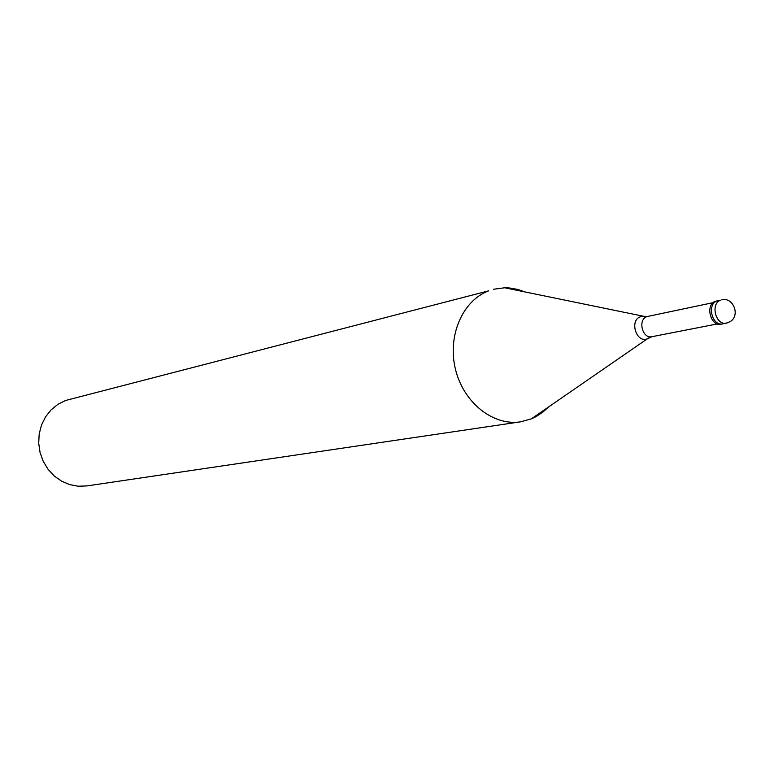 <?xml version="1.0" encoding="UTF-8"?>
<svg xmlns="http://www.w3.org/2000/svg" width="774" height="774" viewBox="0 0 774 774"><rect width="100%" height="100%" fill="white"/><g stroke="black" fill="none" stroke-linecap="round" stroke-linejoin="round"><path stroke-width="1.16" d="M724.271 323.426L722.839 323.861C712.293 326.56 706.536 304.598 716.85 300.98L718.117 300.583L716.85 300.98C706.536 304.598 712.293 326.56 722.839 323.861L721.213 324.18C710.667 326.87 704.921 304.937 715.224 301.318L720.439 300.215C710.116 303.843 715.882 325.864 726.447 323.155L730.317 321.549C740.563 315.337 733.181 296.752 721.707 299.828M548.447 407.047L543.058 411.971L535.879 416.712L531.322 418.869L520.544 421.83C493.135 426.145 463.433 402.577 455.46 369.266C447.198 336.032 462.542 300.554 488.694 290.831L65.645 400.458L57.876 404.347L51.065 409.91L45.521 416.905L41.506 425.042L39.193 433.943L38.7 443.212L40.054 452.451L43.18 461.227L47.959 469.16L54.151 475.884L61.494 481.109L69.641 484.601L78.222 486.227L86.882 485.927L520.544 421.83M525.091 291.972L517.922 289.466L509.128 287.928L504.706 287.773L493.628 289.244M727.87 322.719L722.839 323.861M717.43 323.909L651.95 336.7C642.536 339.099 637.495 319.952 646.696 316.75L647.838 316.402L642.836 316.276L640.224 316.827C629.127 320.765 636.634 343.675 647.403 338.76L531.322 418.869M649.541 337.464L647.403 338.76L651.95 336.7M645.313 316.634L504.706 287.773M713.115 302.653L647.838 316.402"/></g></svg>
